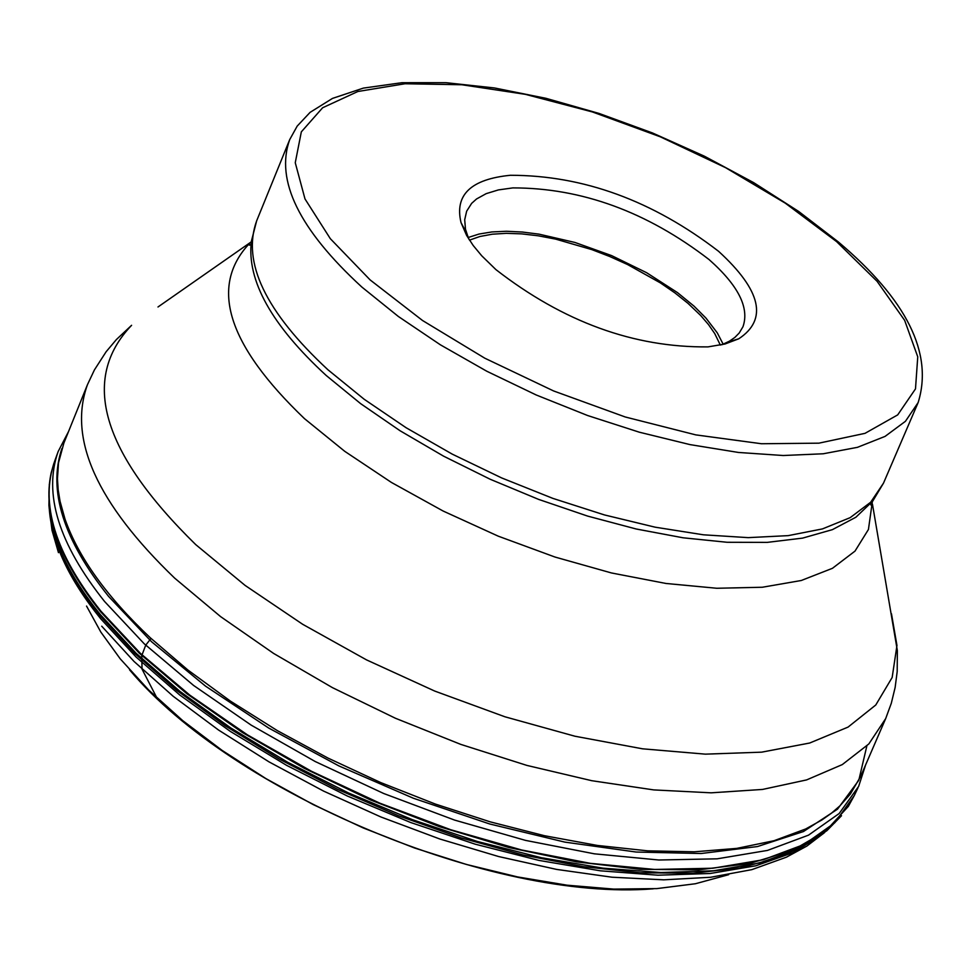 <?xml version="1.0" encoding="UTF-8"?>
<svg xmlns="http://www.w3.org/2000/svg" width="972" height="972" viewBox="0 0 972 972"><rect width="100%" height="100%" fill="white"/><g stroke="black" fill="none" stroke-linecap="round" stroke-linejoin="round"><path stroke-width="1.46" d="M87.456 384.681L63.873 443.086L58.514 462.818L57.457 478.759L58.186 489.864L60.057 501.333L65.027 519.145C78.331 557.138 106.75 596.687 150.296 637.778L187.839 669.975L230.486 701.152L277.457 730.689L327.892 758.026L380.854 782.63L435.322 804.051L490.253 821.862L544.624 835.75L597.403 845.446L647.595 850.828L694.3 851.8L736.691 848.398L774.028 840.719L805.691 828.97L821.85 820.004L831.339 813.285L839.759 805.995L850.366 794.051L860.645 776.385L885.686 718.587L868.834 743.944L842.299 764.587L806.614 779.909L762.558 789.434L711.176 792.824L653.755 789.908L591.766 780.698L526.86 765.401L460.801 744.394L395.385 718.235L332.424 687.629L273.63 653.439L220.583 616.6L174.681 578.146C96.933 503.375 67.858 438.882 87.456 384.681L94.43 369.895L106.13 351.743L116.409 339.532L131.597 325.304C80.166 379.153 101.538 452.247 195.688 544.575L245.09 585.411L302.632 624.267L366.517 659.879L434.703 691.056L504.942 716.789L574.962 736.229L642.504 748.804L705.393 754.151L761.683 752.158L809.7 743.021L848.07 727.092L875.772 704.992L892.162 677.472L896.962 645.457L891.482 613.818M495.914 269.609C563.25 321.902 633.951 347.648 708.005 346.883L725.015 344.003L738.72 338.815C767.965 319.545 761.258 290.373 718.6 251.323C652.698 200.669 583.309 175.325 510.422 175.276C470.861 179.164 454.41 194.959 461.044 222.661L466.621 235.443L473.194 245.491L481.723 255.782L495.914 269.609M721.71 344.805L729.401 341.208L734.881 337.406L739.206 333.019L742.96 326.762C749.619 307.857 738.319 285.452 709.05 259.548C646.939 211.762 581.535 187.875 512.839 187.9L498.393 189.917L486.207 193.635L476.547 198.968L471.627 203.379L466.657 211.179L464.701 219.745L465.491 229.307L468.735 238.978M468.103 237.52L479.038 234.045L491.844 231.944L506.266 231.263L522.086 232.004L538.986 234.143L574.938 242.453L611.631 255.612L646.611 272.707L677.46 292.596L694.02 306.131L705.951 318.075L717.275 332.849L723.18 344.222M720.349 345.096L714.736 333.59L708.539 324.636L700.739 315.536L688.03 303.385L674.993 292.961L660.389 282.901L627.56 264.542L609.906 256.584L591.839 249.61L555.729 239.136L538.318 235.819L521.745 233.875L506.303 233.329L492.294 234.203L479.937 236.488L469.476 240.145M158.472 699.427L156.942 697.993L142.021 669.113L141.791 655.553L145.715 645.177L150.781 638.713M857.924 787.915L854.291 795.558L834.814 822.762L804.233 844.413L763.263 859.746L712.962 868.215L654.727 869.454L590.259 863.33L521.527 849.953L450.631 829.699L379.833 803.176L311.356 771.197L247.362 734.808L189.844 695.15L140.551 653.5L100.918 611.169C55.052 553.433 39.645 503.399 54.699 461.08L57.579 453.134M51.164 472.939C42.452 513.252 58.964 559.568 100.711 611.85L139.215 653.111L186.916 693.753L242.502 732.56L304.382 768.354L370.733 800.053L439.551 826.698L508.769 847.487L576.311 861.824L640.208 869.333L698.576 869.843L749.801 863.44L792.496 850.379L825.593 831.157L848.325 806.396M841.533 815.702L826.868 830.696L797.356 849.516L759.278 863.027L713.472 870.791L661.009 872.552L603.15 868.178L541.355 857.717L477.216 841.424L412.407 819.675L348.632 793.031L287.603 762.218L230.886 728.028L179.966 691.396L136.129 653.281L100.42 614.681C68.708 575.327 51.54 538.865 48.928 505.27L49.305 484.311M812.118 841.436L779.799 857.268L739.838 867.972L693.06 873.208L640.512 872.795L583.394 866.672L523.058 854.947L460.971 837.864L398.629 815.824L337.588 789.361L279.341 759.12L225.322 725.865L176.819 690.424L134.974 653.658L100.724 616.479L89.983 602.616L76.156 582.034L65.124 561.865L56.935 542.242L51.638 523.325M823.187 833.709L793.735 852.395L755.803 865.797L710.192 873.488L657.971 875.201L600.404 870.815L538.938 860.402L475.162 844.17L410.719 822.531L347.332 796.032L286.655 765.377L230.279 731.369L179.674 694.931L136.08 657.023L100.59 618.642C69.133 579.591 52.063 543.384 49.365 510.008M824.621 832.554L806.857 846.077L786.421 857.183L751.818 869.648L710.641 877.266L663.706 879.83L611.983 877.206L556.592 869.405L498.745 856.575L439.733 838.97L380.903 816.978L323.567 791.087L269.05 761.89L218.566 730.057L173.235 696.317L134.014 661.434L101.732 626.211M86.544 606.066L100.869 632.14L120.273 658.882L148.558 689.901L182.724 720.629L222.102 750.396L265.903 778.584L313.251 804.609L363.163 827.913L414.57 847.997L466.414 864.448L517.602 876.926L567.065 885.188L613.806 889.101L656.853 888.602L695.393 883.742L728.684 874.678M865.615 764.915L858.641 786.397L839.14 813.552L808.522 835.142L767.491 850.415L717.142 858.823L658.858 860.001L594.342 853.817L525.548 840.391L454.604 820.089L383.733 793.517L315.207 761.526L251.153 725.112L193.586 685.442L144.233 643.792L104.551 601.461C58.672 543.785 43.205 493.812 58.15 451.543L68.55 431.507M61.88 448.566C47.798 490.374 63.362 539.654 108.572 596.383L151.535 641.714L205.542 686.147L268.734 728.064L338.888 765.912L413.452 798.279L489.718 823.989L564.866 842.117L636.174 852.043L701.128 853.513L757.492 846.551L803.419 831.558L837.5 809.178L858.798 780.285L866.842 745.986M157.986 306.982L251.298 241.834M872.358 501.625L868.433 529.485L855.008 551.112L832.433 568.316L801.268 580.503L762.352 587.246L716.814 588.267L666.002 583.467L611.473 572.958L554.963 557.029L498.247 536.167L443.159 511.041L391.437 482.452L344.744 451.324L304.503 418.665C227.387 344.878 209.029 286.497 249.427 243.522L249.452 245.175L250.97 244.592M883.499 483.133L872.686 501.188L855.882 517.238L832.372 529.655L802.629 538.111L767.285 542.376L727.129 542.279L683.097 537.795L636.223 528.999L587.635 516.096L538.537 499.365L490.119 479.22L443.584 456.16L400.075 430.754L360.624 403.635L326.191 375.471C271.589 325.183 246.657 280.446 251.371 241.287L256.632 220.911C241.797 262.221 265.538 311.818 327.843 369.688L364.208 399.285L406.041 427.692L452.272 454.143L501.637 477.92L552.825 498.369L604.45 514.929L655.116 527.176L703.461 534.807L748.209 537.638L788.219 535.633L822.482 528.902L850.172 517.651L870.645 502.257L883.499 483.133L918.163 402.505L905.43 421.313L885.055 436.404L857.438 447.339L823.223 453.778L783.225 455.516L738.453 452.454L690.059 444.617L639.321 432.2L587.598 415.518L536.277 395.009L486.753 371.219L440.377 344.805L398.362 316.483L361.815 287.019C299.157 229.465 275.125 180.33 289.705 139.616L297.201 126.093L310.104 112.351L332.473 98.415L363.394 88.1L401.898 82.705L445.966 82.681L494.444 87.954L545.972 98.318L599.117 113.457L652.431 132.933L704.408 156.2L753.616 182.602L798.668 211.446L838.314 241.919C906.791 299.74 933.399 353.273 918.163 402.505M370.15 279.936L330.322 238.687L304.989 198.932L295.257 162.725L301.332 131.852L322.643 107.746L357.866 91.502L405.057 83.75L461.773 84.746L525.257 94.32L592.458 111.962L660.267 136.797L725.549 167.658L785.267 203.148L836.613 241.627L877.096 281.321L904.653 320.359L917.75 356.833L915.49 388.897L897.703 414.886L865.019 433.342L818.874 443.171L761.489 443.742L695.794 434.885L625.227 416.976L553.603 390.951L484.797 358.194L422.541 320.505L370.15 279.936M854.291 795.546L848.374 806.323M653.281 888.821C492.573 901.688 233.365 793.31 129.555 669.829M58.466 552.667L52.014 530.323L49.171 508.186M51.176 472.842L53.885 463.34M885.686 718.587L891.312 703.242L895.139 687.459L897.192 671.555L897.35 650.596L872.455 504.14L871.094 505.258L870.608 503.8M256.632 220.911L289.705 139.616M727.858 342.059L738.72 338.815M466.366 232.673L461.044 222.661"/></g></svg>
